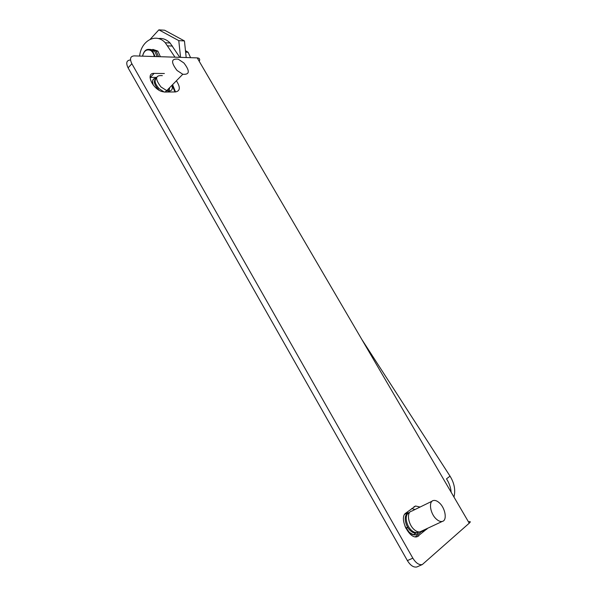 <?xml version="1.0" encoding="UTF-8"?>
<svg xmlns="http://www.w3.org/2000/svg" width="597" height="597" viewBox="0 0 597 597"><rect width="100%" height="100%" fill="white"/><g stroke="black" fill="none" stroke-linecap="round" stroke-linejoin="round"><path stroke-width="0.9" d="M427.713 528.241L417.213 536.71C409.221 539.576 398.639 517.636 405.744 513.129L415.579 506.025L420.087 507.04M415.333 536.815L422.437 530.711M411.766 508.487L414.885 509.569M468.488 521.897C470.578 521.271 470.832 521.703 469.242 523.181L422.288 564.568C419.034 565.195 415.885 563.061 412.833 558.158L131.87 63.745C129.519 58.849 130.28 56.23 134.161 55.887L197.219 57.887C199.547 58.073 200.219 59.23 199.241 61.349M176.391 80.789C180.533 87.259 180.257 90.968 175.555 91.931L164.794 92.057L162.018 91.58C152.28 88.804 145.377 72.759 154.108 73.394L164.376 73.506M150.026 77.386L156.668 77.416M172.585 84.662L175.518 91.931M417.549 566.657L416.84 566.971C413.572 567.605 410.423 565.486 407.393 560.598L128.086 67.842C125.743 62.961 126.519 60.334 130.407 59.969L130.512 59.857M453.966 497.055C455.668 490.122 454.354 483.152 450.026 476.137L361.834 339.462M179.779 57.334L170.085 42.991C166.556 39.462 162.653 37.984 158.362 38.551M174.988 57.178L165.257 42.753C156.041 32.529 141.131 40.641 139.631 56.058M451.153 492.249C450.757 487.562 449.213 483.092 446.504 478.839L450.026 476.137M160.369 56.715L157.839 51.081L152.832 49.387M158.608 56.663L156.108 51.133L154.787 50.073L150.638 49.618M157.16 56.618L154.66 51.081L153.332 50.021L149.914 49.364M180.555 57.357L178.779 40.633L158.877 29.85L150.205 39.275M186.189 57.536L184.443 40.932L164.608 30.223L158.877 29.85M184.443 40.932L178.779 40.633M190.57 57.678L188.107 52.252L185.466 50.663M155.078 56.551L152.578 50.999L151.242 49.939C146.862 48.245 143.959 50.312 142.534 56.148M154.242 56.521C153.772 53.715 152.586 51.693 150.683 50.469C146.638 48.887 143.937 50.782 142.579 56.155M407.766 527.42L406.035 528.442M405.833 528.099L407.654 527.233M418.027 532.89L417.952 532.27M408.818 513.181L408.273 512.629M409.236 513.054C404.259 513.763 405.759 525.435 411.564 530.382C413.564 532.151 415.408 532.845 417.102 532.457L417.863 531.77M432.131 501.174L411.669 511.136C406.37 511.86 407.982 524.308 414.176 529.599C416.303 531.487 418.273 532.226 420.064 531.815L421.191 531.285M436.385 519.129C438.541 521.054 440.504 521.823 442.28 521.435C447.437 520.502 445.407 508.122 439.347 502.853C437.25 500.958 435.317 500.167 433.541 500.487C428.303 501.144 430.138 513.718 436.385 519.129M156.75 87.505L155.966 87.916M156.675 88.52L157.153 88.028M168.496 92.013L167.309 90.043M156.556 78.035C153.989 80.289 154.877 83.856 159.212 88.729L164.168 92.035M168.772 92.013L169.69 87.61M162.332 75.625C155.25 75.05 154.795 78.826 160.959 86.946L166.817 90.684C171.361 91.677 173.078 89.886 171.951 85.311M177.01 70.446L182.794 74.267C189.727 74.819 190.092 71.05 183.883 62.961L178.204 59.155C171.145 58.431 170.749 62.192 177.01 70.446M418.773 535.897L416.855 536.793M426.877 529.158L421.594 531.628M469.242 523.181L197.219 57.887M154.108 73.394L150.31 77.379M412.833 558.158L407.393 560.598M131.87 63.745L128.086 67.842M172.511 46.066L167.69 45.85M405.497 527.494L409.273 532.449C413.452 535.822 416.49 535.733 418.385 532.173M408.057 513.584C403.273 514.547 404.863 525.994 410.557 530.852C412.557 532.621 414.408 533.315 416.102 532.927L414.109 534.345C413.833 534.964 412.236 534.285 409.303 532.323L404.923 526.173M409.333 512.883L406.109 512.845M414.684 509.666L414.176 509.189M169.481 92.005L169.503 91.214M168.742 92.013L168.966 88.349M156.354 78.147C152.802 78.349 151.742 80.61 153.183 84.931M155.548 78.961C153.339 81.356 154.325 84.856 158.481 89.475M175.108 91.931L174.115 89.274M175.011 91.938L171.981 85.281M415.579 506.025L413.863 506.868M422.288 564.568L416.84 566.971M170.085 42.991L165.257 42.753M157.951 51.208L156.108 51.133M188.107 52.252L185.622 52.155M154.66 51.081L152.578 50.999M404.624 514.39L405.766 513.674L407.87 513.644M417.184 532.434L419.676 531.897M420.064 531.815L442.28 521.435M153.347 85.147C151.869 80.894 152.78 78.632 156.063 78.364M164.944 92.057L166.817 90.684M166.712 90.647L182.794 74.267"/></g></svg>
